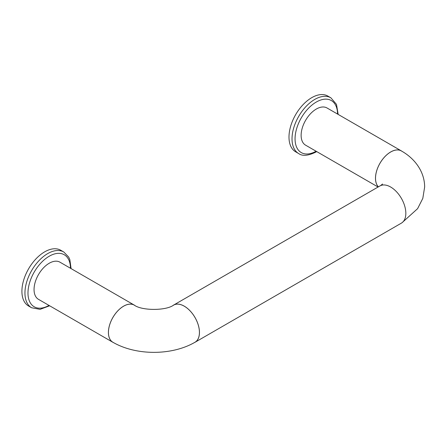 <?xml version="1.0" encoding="UTF-8"?>
<svg xmlns="http://www.w3.org/2000/svg" width="447" height="447" viewBox="0 0 447 447"><rect width="100%" height="100%" fill="white"/><g stroke="black" fill="none" stroke-linecap="round" stroke-linejoin="round"><path stroke-width="0.67" d="M194.266 342.653A21.462 12.387 -120 0 0 195.015 342.279L401.389 223.131A21.462 12.387 -120 0 0 401.389 198.351A21.462 12.387 -120 0 0 379.933 185.958L173.553 305.111A21.462 12.387 -120 0 0 172.989 305.474M195.015 342.279A21.462 12.387 -120 0 0 195.015 317.499A21.462 12.387 -120 0 0 173.553 305.111M71.084 268.602L69.844 259.662L68.687 257.081L63.804 252.013L60.77 250.259A32.19 18.584 120 0 0 44.678 251.851A32.19 18.584 120 0 0 23.646 280.219A32.19 18.584 120 0 0 28.58 306.016L31.614 307.765L40.101 309.352L49.623 305.776M298.691 153.572L295.657 151.818A32.19 18.584 -60 0 1 295.657 114.65A32.19 18.584 -60 0 1 327.847 96.066L330.881 97.815A32.19 18.584 -60 0 0 298.691 116.399A32.19 18.584 -60 0 0 298.691 153.572C302.429 156.31 308.151 155.813 315.861 152.086L316.699 151.578M378.089 187.019L305.575 145.158A21.462 12.387 -60 0 1 305.575 120.377A21.462 12.387 -60 0 1 327.036 107.984L401.389 150.913A21.462 12.387 -60 0 1 402.088 151.371M378.363 186.863A21.462 12.387 -60 0 1 380.822 161.842A21.462 12.387 -60 0 1 401.389 150.913M378.402 186.84A21.417 12.365 -60 0 1 380.833 161.87A21.417 12.365 -60 0 1 401.372 150.952C414 157.975 424.572 170.899 424.65 187.019L422.806 198.395L417.593 208.671L402.088 222.667M199.429 332.439A21.417 12.365 -120 0 0 190.081 310.883A21.417 12.365 -120 0 0 173.576 305.145C165.971 310.81 141.895 310.81 134.29 305.145A21.417 12.365 -60 0 0 117.79 310.883A21.417 12.365 -60 0 0 108.442 332.439A21.417 12.365 -60 0 0 112.873 342.246C135.961 355.723 171.905 355.723 194.993 342.246A21.417 12.365 -120 0 0 199.429 332.439M134.882 305.474A21.462 12.387 120 0 0 134.312 305.111A21.462 12.387 120 0 0 123.584 306.173A21.462 12.387 120 0 0 109.565 325.086A21.462 12.387 120 0 0 112.856 342.279A21.462 12.387 120 0 0 113.599 342.653M134.312 305.111L59.959 262.182A21.462 12.387 120 0 0 49.226 263.244A21.462 12.387 120 0 0 35.207 282.152A21.462 12.387 120 0 0 38.498 299.35L112.856 342.279M63.804 252.013A32.19 18.584 120 0 0 47.712 253.605A32.19 18.584 120 0 0 26.68 281.973A32.19 18.584 120 0 0 31.614 307.765M316.09 151.226A30.044 17.344 -60 0 1 295.059 138.754A30.044 17.344 -60 0 1 316.23 102.078A30.044 17.344 -60 0 1 337.546 114.052M70.47 268.25A30.044 17.344 120 0 0 49.226 256.232A30.044 17.344 120 0 0 27.982 292.908A30.044 17.344 120 0 0 49.008 305.418M338.161 114.41L336.496 104.374L330.881 97.815M380.52 185.656L382.565 184.019"/></g></svg>
